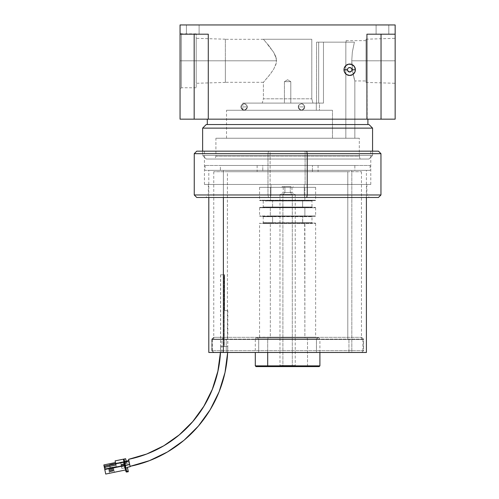 <?xml version="1.0" encoding="UTF-8"?>
<svg xmlns="http://www.w3.org/2000/svg" width="499" height="499" viewBox="0 0 499 499"><rect width="100%" height="100%" fill="white"/><g stroke="black" fill="none" stroke-linecap="round" stroke-linejoin="round"><path stroke-width="0.37" stroke-dasharray="2.5 1.87" d="M225.348 60.797L225.348 39.196L225.348 60.797L196.188 60.797L276.521 60.797L275.654 56.331L273.683 52.383L268.998 45.858L263.403 39.259L311.8 39.259L311.8 98.821L312.948 103.1L262.256 103.1L263.403 98.821L311.8 98.821L263.403 98.821L263.403 82.31L268.992 75.748L273.683 69.224L276.284 63.08L276.284 58.508L276.521 60.797L225.348 60.797L225.348 39.29L225.348 60.797L276.521 60.797L225.348 60.797L225.348 82.31L225.348 39.196L225.348 82.404L225.348 39.29L225.348 82.31L225.348 60.797L196.188 60.797L196.188 33.838L196.188 60.797L181.486 60.797L181.486 33.838L181.486 60.797L180.058 60.797L196.188 60.797L196.188 33.838L196.188 87.762L196.188 38.323L196.188 83.277L196.188 60.797L181.486 60.797L181.486 33.838L181.486 60.797L196.188 60.797L196.188 87.762L196.188 60.797L225.348 60.797L225.348 82.404L225.348 60.797M365.992 60.797L365.992 39.196L365.992 60.797L395.152 60.797L351.751 60.797L352.331 52.127L354.402 42.159L352.331 52.133L351.751 60.797L365.992 60.797L365.992 40.65L365.992 60.797L351.751 60.797L352.331 52.133L354.402 42.159L345.832 42.159L345.832 138.235L354.839 138.235L354.839 80.95L352.724 72.012L351.751 60.797L352.718 71.999L354.839 80.95L354.839 138.235L226.515 138.235L354.265 138.235L226.515 138.235L332.471 138.235L332.471 110.273L332.471 138.235L332.471 110.273L226.515 110.273L332.471 110.273L226.515 110.273L332.471 110.273L319.441 110.273L319.441 103.1L316.584 103.1L318.668 103.1L318.668 42.159L323.471 42.159L323.471 103.1L316.304 103.1L316.304 110.273L242.795 110.273L316.304 110.273L316.304 103.1L242.795 103.1L319.441 103.1L316.566 103.1L318.668 103.1L318.668 42.159L316.566 42.159L345.832 42.159L345.832 138.235L345.832 42.159L316.566 42.159L318.668 42.159L318.668 103.1L316.566 103.1L319.441 103.1L319.441 110.273L332.471 110.273L332.471 138.235L345.832 138.235L345.832 42.159L354.402 42.159L352.331 52.127L351.751 60.797L365.992 60.797L365.992 80.95L365.992 39.196L365.992 82.404L365.992 40.65L365.992 80.95L365.992 60.797L395.152 60.797L395.152 83.277L395.152 38.323L395.152 60.797L365.992 60.797L365.992 82.404L365.992 60.797M346.094 42.159L346.094 40.65L346.094 42.159L345.189 42.159L354.402 42.159L345.427 42.159L346.094 42.159L346.094 40.65L346.094 42.159M240.942 106.911A3.194 3.194 0 0 1 244.136 103.723A3.194 3.194 0 0 1 247.323 106.911A3.194 3.194 0 0 0 244.136 103.723A3.194 3.194 0 0 0 240.942 106.911L247.323 106.911C245.196 102.794 243.069 102.794 240.942 106.911L241.878 109.169L244.136 110.104L246.387 109.169L247.323 106.911L246.387 104.653L244.136 103.723L241.878 104.653L240.942 106.911C243.069 111.028 245.196 111.028 247.323 106.911L240.942 106.911A3.194 3.194 0 0 0 244.136 110.104A3.194 3.194 0 0 0 247.323 106.911A3.194 3.194 0 0 1 244.136 110.104A3.194 3.194 0 0 1 240.942 106.911M298.302 106.911A3.194 3.194 0 0 1 301.49 103.723A3.194 3.194 0 0 1 304.683 106.911A3.194 3.194 0 0 0 301.49 103.723A3.194 3.194 0 0 0 298.302 106.911L304.683 106.911C302.556 102.794 300.429 102.794 298.302 106.911L299.238 109.169L301.49 110.104L303.748 109.169L304.683 106.911L303.748 104.653L301.49 103.723L299.238 104.653L298.302 106.911C300.429 111.028 302.556 111.028 304.683 106.911L298.302 106.911A3.194 3.194 0 0 0 301.49 110.104A3.194 3.194 0 0 0 304.683 106.911A3.194 3.194 0 0 1 301.49 110.104A3.194 3.194 0 0 1 298.302 106.911M349.25 67.565L350.523 67.683L351.589 68.581L351.807 70.49L350.516 71.844L349.256 71.962L348.221 71.457M348.221 68.07L348.564 67.827M347.591 68.981L347.447 69.76M215.905 156.162L359.305 156.162L360.072 159.031L215.138 159.031L215.905 156.162L215.905 138.235L359.305 138.235L359.305 156.162L215.905 156.162L359.305 156.162L359.305 138.235L215.905 138.235L215.905 156.162L215.138 159.031L368.986 159.031L372.566 155.445L202.638 155.445L206.224 159.031L368.986 159.031L215.487 159.031L360.072 159.031L359.305 156.162L215.905 156.162M284.411 81.661L290.792 81.661L290.792 103.1L284.411 103.1L284.411 81.661L287.605 79.746L290.792 81.661L284.411 81.661L290.792 81.661L290.792 103.1L284.411 103.1L284.411 81.661L287.605 79.746L290.792 81.661L284.411 81.661L290.792 81.661L287.605 79.746L284.411 81.661L284.411 103.1L287.605 103.1L262.256 103.1L292.551 103.1L284.411 103.1L290.792 103.1L284.411 103.1L290.792 103.1L290.792 81.661L284.411 81.661L290.792 81.661L287.605 79.746L284.411 81.661L284.411 103.1L290.792 103.1L290.792 81.661L284.411 81.661M381.036 119.161L381.036 34.2L366.927 34.2L366.927 119.161L366.927 34.2L395.152 34.2L366.927 34.2L395.152 34.2L395.152 24.95L395.152 119.161L395.152 34.2L381.036 34.2L381.036 119.161L395.152 119.161L180.058 119.161L194.167 119.161L194.167 34.2L180.058 34.2L180.058 119.161L180.058 24.95L180.058 34.2L208.283 34.2L180.058 34.2L208.283 34.2L196.924 34.2L208.283 34.2L208.283 119.161L208.283 34.2L208.283 119.161L208.283 34.2L194.167 34.2L194.167 119.161M207.303 124.538L368.986 124.538L207.303 124.538M351.589 70.945L351.932 69.76L351.589 68.581L349.905 67.533M355.388 69.76A5.701 5.701 0 0 0 349.687 64.059A5.701 5.701 0 0 0 343.992 69.76A5.701 5.701 0 0 1 349.687 64.059A5.701 5.701 0 0 1 355.388 69.76A5.701 5.701 0 0 1 349.687 75.461A5.701 5.701 0 0 1 343.992 69.76A5.701 5.701 0 0 0 349.687 75.461A5.701 5.701 0 0 0 355.388 69.76M186.408 24.95L199.107 24.95L199.107 34.2L186.408 34.2L186.408 24.95L199.107 24.95L199.107 34.2L186.408 34.2L186.408 24.95L186.888 24.95L186.408 24.95L186.408 34.2L199.107 34.2L186.408 34.2L199.107 34.2L186.408 34.2L199.107 34.2L199.107 24.95L186.408 24.95L186.408 34.2L199.107 34.2L199.107 24.95L186.408 24.95M376.103 24.95L388.802 24.95L388.802 34.2L376.103 34.2L376.103 24.95L388.802 24.95L388.802 34.2L376.103 34.2L376.103 24.95L376.583 24.95L376.103 24.95L376.103 34.2L388.802 34.2L376.103 34.2L388.802 34.2L376.103 34.2L388.802 34.2L388.802 24.95L376.103 24.95L376.103 34.2L388.802 34.2L388.802 24.95L376.103 24.95M202.638 151.166L202.638 155.445L372.566 155.445L372.566 151.166L372.566 155.445L202.638 155.445L202.638 151.166L372.566 151.166M180.058 60.797L180.058 89.19L180.058 60.797L181.486 60.797L181.486 87.762L181.486 60.797L180.058 60.797L180.058 89.19L180.058 60.797M275.654 56.331L276.284 58.52L273.683 52.376L268.998 45.858L273.683 52.383L275.654 56.331M267.876 44.48L268.998 45.858L267.876 44.48M265.038 41.143L273.683 52.376L275.648 56.318L276.521 60.797L275.654 65.269L276.284 63.08L273.683 69.224L270.165 74.264L263.403 82.31L263.834 81.83L263.403 82.31L263.403 98.821L311.8 98.821L311.8 39.259L263.403 39.259L265.044 41.149M367.195 119.161L366.927 34.2L366.927 119.161L366.927 34.2L381.036 34.2L366.927 34.2L366.927 119.161L208.283 119.161L208.283 34.2L208.283 119.161L207.21 119.161M367.52 119.161L207.69 119.161L367.52 119.161M366.927 119.161L208.283 119.161M180.058 24.95L395.152 24.95L180.058 24.95M181.486 60.797L181.486 87.762L181.486 60.797M202.638 128.124L372.566 128.124L202.638 128.124M206.224 159.031L279.627 159.031L206.224 159.031L202.638 155.445L372.566 155.445L368.986 159.031L206.224 159.031M359.305 138.235L215.905 138.235L359.305 138.235M312.948 103.1L292.551 103.1L312.948 103.1L311.8 98.821L263.403 98.821L262.256 103.1L312.948 103.1M311.8 39.259L263.403 39.259L311.8 39.259M351.084 71.513L349.256 71.962L347.591 70.546M207.303 119.161L367.906 119.161M318.668 103.1L323.471 103.1L323.471 42.159L318.668 42.159L318.668 103.1M354.402 42.159L316.597 42.159L354.402 42.159M316.304 103.1L316.304 110.273L319.441 110.273L319.441 103.1L316.304 103.1L319.441 103.1L319.441 110.273L316.304 110.273L316.304 103.1M351.87 64.745L351.751 60.797L352.724 72.012L351.87 64.745M353.011 73.59L352.718 71.999L353.011 73.59M353.61 76.359L353.311 75.043L353.61 76.359M354.396 79.403L353.897 77.538L354.396 79.403M354.839 80.95L354.727 80.557L354.839 80.95L365.992 80.95M196.188 60.797L196.188 83.277L196.188 60.797M208.838 352.475L351.82 352.475L351.82 170.359L223.39 170.359L223.39 197.485L223.39 170.359L208.807 170.359L351.82 170.359L351.82 352.475L366.366 352.475M255.301 352.475L319.903 352.475L255.301 352.475L255.301 339.152L307.509 339.152L307.066 337.91L319.185 337.91L268.144 337.91L267.701 339.152L319.903 339.152L267.701 339.152L267.701 352.475L267.701 339.152L255.301 339.152L267.701 339.152L268.144 337.91L256.112 337.91L319.098 337.91L256.018 337.91L307.066 337.91L307.509 339.152L307.509 365.873L319.903 365.873L307.509 365.873L307.509 339.152L255.301 339.152L256.018 337.91M227.656 352.475L220.415 352.475L227.656 352.475L227.806 346.481L224.207 346.481L227.806 346.481L227.806 310.634L224.562 310.634L224.562 274.781L224.207 274.781L224.207 346.481L220.633 346.481L224.226 346.481L224.226 274.781L224.581 274.781L224.581 310.634L227.806 310.634M347.791 171.718L227.419 171.718L227.419 339.495L361.457 339.495L347.791 339.495L347.791 171.718L361.426 171.718L213.784 171.718L347.791 171.718L347.791 339.495L213.784 339.495L362.892 339.495L226.253 339.495L226.253 352.475L362.854 352.475L348.957 352.475L348.957 339.495L362.854 339.495L212.349 339.495L361.426 339.495L213.753 339.495L227.419 339.495L227.419 171.718L213.753 171.718L347.791 171.718M312.436 165.481L262.773 165.481L262.773 171.718L318.075 171.718L312.436 171.718L312.436 165.481L312.436 171.718L257.135 171.718L262.773 171.718L262.773 165.481L257.135 165.481L312.436 165.481M354.845 165.481L354.845 170.359L205.095 170.359L220.365 170.359L220.365 165.481L370.115 165.481L220.365 165.481L220.365 170.359L370.115 170.359L354.845 170.359L354.845 165.481L370.077 165.481L205.133 165.481L354.845 165.481M348.957 352.475L212.349 352.475L226.253 352.475L226.253 339.495L212.318 339.495L348.957 339.495L348.957 352.475M262.773 171.718L318.063 171.718L262.773 171.718M354.845 170.359L205.133 170.359L354.845 170.359M351.82 170.359L208.838 170.359L351.82 170.359M378.448 197.485L228.891 197.485L270.408 197.485L270.938 194.972L366.871 194.972L208.339 194.972L270.938 194.972L270.408 197.485L205.831 197.485L304.802 197.485L304.271 194.972L304.271 184.468L208.339 184.468L270.938 184.468L270.938 194.972L208.339 194.972L366.871 194.972L270.938 194.972L270.938 184.468L360.353 184.468L204.434 184.468L305.095 184.468L305.095 151.166L204.434 151.166L270.115 151.166L270.115 184.468L270.115 151.166L370.763 151.166L204.44 151.166L370.776 151.166L305.095 151.166L305.095 184.468L370.776 184.468L204.44 184.468L370.763 184.468L208.351 184.468L366.871 184.468L304.271 184.468L304.271 194.972L304.802 197.485L196.774 197.485L268.499 197.485L267.975 194.972L380.955 194.972L267.975 194.972L267.975 153.673L268.499 151.166L196.774 151.166M380.955 153.673L267.975 153.673L380.955 153.673M202.638 153.673L267.975 153.673L267.975 194.972L194.254 194.972M378.435 151.166L268.499 151.166L267.975 153.673L194.254 153.673M378.435 197.485L268.499 197.485L267.975 194.972L208.339 194.972L205.831 197.485M270.408 197.485L369.379 197.485L270.408 197.485M128.599 459.386L128.605 459.317A115.194 115.15 -90 0 0 220.57 346.481L227.737 346.481A122.367 122.317 90 0 1 130.052 466.34L128.636 459.317A115.194 115.194 -90 0 0 220.633 346.481L224.207 346.481L224.207 274.781L220.633 274.781L224.226 274.781L224.226 346.481L220.633 346.481L220.477 352.475M224.207 274.781L220.633 274.781L224.207 274.781M224.562 310.634L227.744 310.634L224.562 310.634L224.469 274.781L224.562 310.634M128.798 460.639L130.052 466.34A122.367 122.317 -90 0 0 227.737 346.481L224.051 346.481L227.737 346.481L224.257 346.481L224.257 274.781L224.606 274.781L224.606 310.634L227.737 310.634L224.407 310.634L224.407 274.781L224.051 274.781L224.051 346.481L220.57 346.481L224.051 346.481L224.051 274.781L220.57 274.781L224.257 274.781L224.257 346.481L220.57 346.481L220.415 352.475M128.642 459.386L130.033 466.072L128.748 460.346M224.051 274.781L220.57 274.781L224.051 274.781M224.407 310.634L227.737 310.634L224.407 310.634L224.606 274.781L224.407 310.634M211.813 339.102L213.809 337.312L361.619 337.312L363.409 339.102L211.813 339.102L363.409 339.102L363.409 350.678L211.813 350.678L211.813 339.102L221.893 339.102L212.031 339.102L212.031 350.678L363.484 350.678L363.484 339.102L212.031 339.102L212.031 350.678L213.909 352.475L361.675 352.475L213.659 352.475L221.893 352.475L213.659 352.475L211.813 350.678L211.813 339.102L213.809 337.312L361.619 337.312L213.809 337.312L223.683 337.312L214.127 337.312L212.031 339.102L221.893 339.102L211.813 339.102M316.453 339.102L258.694 339.102L256.904 337.312L318.243 337.312L316.453 339.102L316.453 352.475L258.694 352.475L258.725 339.102L316.485 339.102L258.725 339.102L258.725 352.475L316.485 352.475L316.453 339.102L318.243 337.312L256.935 337.312L318.275 337.312L256.935 337.312L258.725 339.102L316.453 339.102M363.409 350.678L212.031 350.678L213.909 352.475L361.694 352.475L213.659 352.475L211.813 350.678L363.409 350.678M212.031 339.102L363.484 339.102L361.619 337.312L214.127 337.312L212.031 339.102M290.998 187.337L290.998 186.62L284.212 186.62L284.212 187.337L293.106 187.337L270.327 187.337L270.552 200.604L315.636 200.242L270.327 200.242L315.636 200.242L315.281 200.604L260.004 200.604L315.206 200.604L265.805 200.604L270.552 200.604L270.327 187.337L259.648 187.337L315.636 187.337L259.567 187.337L315.561 187.337L283.232 187.337L290.299 187.337L290.299 192.545L292.308 194.51L292.308 365.511L292.975 366.59L278.891 366.59L282.234 366.59L282.902 365.511L279.97 365.511L292.308 365.511L279.97 365.511L282.902 365.511L282.902 194.51L279.97 194.51L292.308 194.51L279.97 194.51L282.902 194.51L284.91 192.552L283.232 192.552L290.299 192.545L284.91 192.552L284.91 187.337L282.116 187.337L293.094 187.337L282.103 187.337L284.212 187.337L284.212 186.62L282.103 186.62L290.998 186.62L290.998 187.337M319.185 366.59L307.066 366.59A0.717 0.443 90 0 0 307.509 365.873L255.301 365.873M305.319 337.91L269.89 337.91L305.319 337.91A0.717 0.443 -90 0 1 304.877 337.193L270.327 337.193A0.717 0.443 -90 0 1 269.89 337.91L258.85 337.91L259.567 337.193L315.636 337.193L304.877 337.193L304.658 223.078L315.281 223.078L315.636 223.44L270.327 223.44L309.686 223.44L304.877 223.44L304.877 337.193L259.567 337.193L270.327 337.193L270.327 223.44L270.327 337.193L304.877 337.193A0.717 0.443 90 0 0 305.319 337.91L258.931 337.91L316.354 337.91L315.636 337.193L304.877 337.193M302.625 200.96L263.229 200.96L262.867 200.604L272.36 200.604L272.585 200.96L302.625 200.96L302.849 200.604L262.936 200.604L312.274 200.604L272.36 200.604L311.981 200.96L268.406 200.96L302.625 200.96L302.625 207.023L268.406 207.023L272.585 207.023L272.36 207.378L262.867 207.378L263.229 207.023L311.981 207.023L302.625 207.023L302.625 200.96L311.981 200.96L311.981 207.023L263.229 207.023L272.585 207.023L272.585 200.96L272.585 207.023L306.804 207.023L302.625 207.023L302.849 207.378L302.625 207.023M302.849 207.378L262.936 207.378L312.343 207.378L311.981 207.023M302.849 223.078L272.36 223.078L312.274 223.078L302.849 223.078L302.625 222.722L262.867 223.078L263.229 222.722L311.981 222.722L302.625 222.722L302.849 216.304L268.125 216.304L272.36 216.304L272.585 216.666L263.229 216.666L311.981 216.666L268.406 216.666L302.625 216.666L302.625 222.722L263.229 222.722L272.585 222.722L272.585 216.666L272.585 222.722L306.804 222.722L302.625 222.722L302.849 223.078L262.936 223.078L312.343 223.078L311.981 222.722L302.625 222.722M302.625 216.666L263.229 216.666L262.867 216.304L312.274 216.304L272.36 216.304L307.085 216.304L302.849 216.304L302.625 216.666L311.981 216.666L311.981 222.722M304.658 223.078L259.567 223.44L304.877 223.44L265.524 223.44L270.327 223.44L270.552 223.078L315.206 223.078L265.805 223.078L304.658 223.078L304.877 223.44M270.552 216.304L315.636 215.948L270.327 215.948L270.552 216.304L315.206 216.304L260.004 216.304L270.552 216.304L270.327 215.948L315.636 215.948L315.281 216.304L270.552 216.304M315.281 207.378L315.636 207.74L270.327 207.74L270.552 207.378L265.805 207.378L309.399 207.378L270.552 207.378L270.327 207.74L309.686 207.74L304.877 207.74L304.658 207.378L315.206 207.378L260.004 207.378L315.636 207.74L304.877 207.74L304.877 215.948L304.877 207.74L265.524 207.74L270.327 207.74L270.327 215.948L270.327 207.74L259.567 207.74L304.877 207.74M270.327 200.242L304.877 200.242L304.877 187.337L304.877 200.242L259.567 200.242L270.327 200.242L259.567 200.242L259.929 200.604L270.552 200.604M270.327 215.948L304.877 215.948L259.567 215.948L270.327 215.948L259.567 215.948L259.929 216.304M256.112 366.59L318.955 366.59M292.975 366.59L278.916 366.59L296.294 366.59L292.975 366.59L292.308 365.511L292.308 194.51L290.299 192.545L290.299 187.337L291.977 187.337L284.91 187.337L284.91 192.552L291.977 192.545L284.91 192.552L282.902 194.51L295.24 194.51L282.902 194.51L282.902 365.511L295.24 365.511L282.902 365.511L282.234 366.59L292.975 366.59M304.877 200.242L304.658 200.604M270.552 207.378L259.929 207.378L259.567 207.74L270.327 207.74M304.877 215.948L304.658 216.304M259.567 337.193L259.567 223.44L270.327 223.44M272.585 216.666L272.36 216.304M272.36 223.078L272.585 222.722M272.36 207.378L272.585 207.023M272.585 200.96L272.36 200.604M269.89 337.91A0.717 0.443 90 0 0 270.327 337.193M267.701 365.873L307.509 365.873A0.717 0.443 -90 0 1 307.066 366.59L268.144 366.59M284.91 187.337L291.965 187.337L284.91 187.337M290.998 186.62L282.116 186.62L290.998 186.62M105.245 467.519L104.996 466.272L105.252 467.519L104.422 467.688L105.245 467.519L104.996 466.272L105.27 467.513L105.008 466.272L115.774 464.058L116.286 466.546L105.507 468.761L105.27 467.513L104.441 467.682L104.01 465.611L104.428 467.688L103.992 465.617L104.416 467.688L105.264 467.513L105.008 466.272L115.793 464.051L116.304 466.54L105.52 468.761L116.304 466.54L115.793 464.051L116.286 466.546L115.793 464.051L105.008 466.272L105.52 468.761L116.286 466.546L115.774 464.058L104.996 466.272L105.245 467.519L104.416 467.688L104.865 469.759L104.441 467.682L105.27 467.513L104.428 467.688L105.252 467.519L105.507 468.761L105.264 467.513L105.52 468.761L105.245 467.519M120.639 462.479L121.213 465.274L123.977 464.706L123.403 461.912L120.652 462.561L123.403 461.912L120.658 462.479L121.226 465.268L123.995 464.7L123.421 461.906L124.002 464.706L121.232 465.274L120.658 462.479L121.881 468.424L120.658 462.479L123.421 461.906L123.983 464.706L121.22 465.274L124.002 464.706L124.65 467.85L123.771 463.565L125.854 463.141L126.266 461.756L129.029 461.188L126.259 461.756L126.515 463.003L123.752 463.571L124.631 467.856L130.152 466.721L124.619 467.856L123.758 463.571L125.835 463.141L126.278 461.756L129.041 461.182L130.102 466.334L129.054 461.182L130.114 466.334L129.054 461.182L126.278 461.756L129.054 461.176L120.758 462.885L129.066 461.176L129.36 462.679L121.064 464.382L120.77 462.879L129.066 461.176L120.777 462.879L121.07 464.382L121.388 465.879L129.684 464.176L129.36 462.679L121.064 464.382L129.36 462.679L129.684 464.176L121.376 465.885L129.69 464.288L121.413 465.991L129.709 464.282L121.413 465.991L129.709 464.282L121.394 465.879L121.07 464.382L129.36 462.679L129.041 461.064L120.739 462.773L129.041 461.064L120.739 462.773L129.029 461.064L129.69 464.288L129.041 461.064L126.259 461.756L129.029 461.188L130.164 466.721L129.029 461.188L130.164 466.721L129.029 461.188L129.946 465.723L129.029 461.188L126.266 461.756L125.835 463.141L123.771 463.565L123.421 461.906L123.933 464.376L123.534 462.461L120.77 463.028L121.151 464.968L123.914 464.401L123.521 462.467L120.752 463.035L121.17 464.968L123.92 464.326L121.17 464.968L120.77 463.028L123.534 462.461L124.002 464.706L121.226 465.268L121.507 466.627L124.27 466.06L123.995 464.7L124.282 466.085L121.519 466.652L124.282 466.085L124.631 467.856L123.74 463.571L126.503 463.003L126.16 461.126L125.854 463.141L125.498 461.481L125.854 463.141L125.498 461.481L123.428 461.906L125.505 461.481L123.421 461.912L124.638 467.856L127.395 467.289L124.625 467.856L124.769 468.549L127.532 467.981L124.769 468.549L124.27 466.06L121.507 466.627L121.875 468.424L120.639 462.479L123.421 461.906L123.74 463.571L123.403 461.912L125.498 461.481L125.854 463.141L123.758 463.571L124.638 467.856L121.868 468.424L130.164 466.721L124.65 467.85L124.781 468.542L127.551 467.975L124.781 468.542L124.644 467.85L124.787 468.542L124.644 467.85L121.881 468.424L121.5 466.659L124.27 466.085L121.5 466.659L121.22 465.274L123.983 464.706L124.65 467.85L127.413 467.282L124.644 467.856L130.164 466.721L124.625 467.856L123.977 464.706L121.213 465.274L121.488 466.627L124.251 466.06L121.488 466.627L121.856 468.424L127.413 467.282L124.644 467.85L123.421 461.906L123.758 463.571L123.409 461.912L126.172 461.344L126.515 463.003L123.752 463.571L126.503 463.003L126.253 461.762L126.515 463.003L126.172 461.344L123.403 461.912L126.172 461.344L123.403 461.912L124.625 467.856L127.401 467.289L121.856 468.424L124.638 467.856L123.403 461.912L120.658 462.479M123.521 462.467L123.914 464.401L123.521 462.467L123.914 464.401L121.151 464.968L120.752 463.035L123.534 462.461M123.933 464.394L121.17 464.968L120.783 463.103L121.151 464.968L120.733 462.941L129.029 461.238L120.733 462.941L129.029 461.238L129.335 462.735L121.045 464.444L121.351 465.941L129.646 464.238L129.335 462.735L121.045 464.444L129.335 462.735L129.646 464.238L121.351 465.941L129.671 464.351L121.351 465.941L129.671 464.351L121.351 465.941L121.045 464.444L129.335 462.735L129.029 461.238L120.733 462.941L121.376 466.054L120.733 462.941L129.01 461.126L120.714 462.829L129.01 461.126L120.714 462.829L129.029 461.238L120.733 462.941L121.326 465.823L104.74 469.235L104.166 466.471L120.758 463.06L121.245 465.417L121.151 464.968L123.914 464.401M127.551 467.975L124.787 468.542L127.551 467.975M127.426 467.282L124.631 467.856L127.426 467.282M128.33 471.705L126.815 472.017L126.671 471.324L128.193 471.012L125.979 471.468A0.705 0.705 -102.1 0 0 126.815 472.017L128.33 471.705M127.532 467.981L124.769 468.549L127.532 467.981M115.469 462.536L115.968 465.024L115.487 462.529L115.756 463.914L104.141 466.303L115.756 463.914L115.469 462.536M103.854 464.925L104.141 466.303L103.861 464.918M113.441 467.706L108.589 468.704L113.435 467.706L114.383 472.266L109.549 473.264L108.614 468.698L113.448 467.706L114.39 472.266L113.448 467.706L108.607 468.698L109.543 473.264L114.383 472.266L113.441 467.706L114.371 472.272L109.531 473.264L108.595 468.704L113.435 467.706L114.371 472.272L113.435 467.706L108.589 468.704L109.524 473.264L114.365 472.272L113.429 467.713M126.815 472.017L124.145 459.024L126.671 471.324L125.979 471.468A0.705 0.705 -102.1 0 0 126.815 472.017M104.846 469.765L105.507 468.761L116.286 466.546L105.507 468.761L104.846 469.765L104.422 467.688L104.865 469.759M108.595 468.704L109.531 473.264L108.595 468.704M125.935 471.48L123.446 459.167L125.935 471.48M112.206 471.056L111.096 471.287L110.385 467.831L111.495 467.6L112.206 471.056L111.495 467.6L112.599 467.376L109.281 468.056L112.599 467.376L113.31 470.831L109.992 471.511L112.206 471.056M109.955 471.524L113.267 470.838L109.955 471.524M103.873 464.918L104.391 467.407L116.005 465.018L115.15 460.87L116.005 465.018L104.391 467.407L105.713 474.05L103.873 464.918M104.416 467.688L104.01 465.611L104.428 467.688M125.623 469.958L105.757 474.044L125.661 469.952L123.409 459.174L125.623 469.958M109.524 473.264L114.39 472.266L109.543 473.264M110.385 467.831L111.096 471.287L109.992 471.511L109.281 468.056L110.385 467.831M126.191 461.463L109.599 464.875L126.178 461.463M126.041 460.664L125.498 461.481L126.041 460.658M126.147 461.182L126.322 462.037L126.147 461.182M109.992 471.511L113.31 470.831L112.599 467.376L109.281 468.056L109.992 471.511M120.77 462.879L121.413 465.991L120.77 462.879M104.778 469.522L110.354 468.517L109.593 464.806L104.066 465.941L104.834 469.709L110.366 468.573L109.599 464.856L104.098 466.135L109.599 464.856L110.404 468.742L129.759 464.762L110.398 468.742L129.696 464.488L110.341 468.467L109.543 464.594L126.122 461.188L109.543 464.594L110.341 468.467L129.678 464.344L121.376 466.054L120.714 462.829L129.01 461.126L129.646 464.238L128.954 460.895L129.696 464.488L110.398 468.742L129.759 464.762L110.404 468.742L109.599 464.856L110.366 468.573L104.834 469.709L104.16 466.415L120.746 463.003L121.313 465.773L104.734 469.185L104.104 466.135L104.827 469.659L104.073 466.085M109.593 464.806L110.354 468.517L109.593 464.806L110.354 468.517L104.827 469.659L104.066 465.941L109.593 464.806L104.066 465.941M121.313 465.773L120.746 463.003L121.313 465.773L120.746 463.003L104.16 466.415L104.734 469.185L121.313 465.773L104.734 469.185M109.537 464.831L128.885 460.851L129.628 464.444L110.279 468.424L109.537 464.831L128.935 460.552L109.537 464.831L128.935 460.552L109.655 464.806L110.391 468.405L129.74 464.426L121.413 465.991L120.752 462.766L129.004 460.827L109.587 464.532L110.391 468.405L129.79 464.7L110.341 468.698L129.79 464.7L110.341 468.698L129.69 464.719L110.341 468.698L109.537 464.831M128.786 460.583L129.048 461.064L120.739 462.76L129.035 461.051L129.69 464.719L128.836 460.577M129.703 464.295L121.319 466.016L129.703 464.295L121.407 465.991L120.652 462.779L121.319 466.016L129.609 464.313L128.942 461.07L120.652 462.779L129.035 461.051L120.739 462.76L121.319 466.016L129.696 464.288M120.746 463.003L104.16 466.415M120.746 462.773L129.048 461.064L120.739 462.773L121.413 465.991L120.752 462.766M121.407 465.991L120.739 462.773L121.407 465.991M110.354 468.517L104.827 469.659M104.802 469.565L104.073 465.997L109.599 464.856M104.166 466.471L104.74 469.235L104.166 466.471L104.74 469.235L121.326 465.823L120.758 463.06L104.166 466.471L120.758 463.06M128.967 460.895L109.612 464.868L110.348 468.467L109.543 464.594L128.904 460.614L109.549 464.594L128.904 460.614L129.01 461.126L120.714 462.829L129.01 461.113L129.759 464.762L128.954 460.895M120.714 462.829L121.376 466.06L129.678 464.357L121.376 466.06L129.665 464.357L129.004 461.113L120.708 462.823L129.01 461.113L120.714 462.816L121.382 466.06L120.714 462.829L129.01 461.126L120.714 462.829L121.376 466.054L129.678 464.344L121.376 466.054L120.714 462.829M225.348 39.196L196.188 38.323M365.992 39.196L395.152 38.323M365.992 40.65L346.094 40.65L345.189 42.159M196.188 33.838L181.486 33.838L180.058 32.404M263.403 39.29L225.348 39.29M263.403 82.31L225.348 82.31M196.188 87.762L181.486 87.762L180.058 89.19M226.515 138.235L226.515 110.273M242.795 110.273L242.795 103.1M316.566 103.1L316.566 42.159L316.566 103.1M365.992 82.404L395.152 83.277M225.348 82.404L196.188 83.277M208.807 197.485L208.807 170.359M361.457 171.718L361.457 339.495M362.892 339.495L362.892 352.475M318.075 165.481L318.075 171.718M205.095 165.481L205.095 170.359M370.115 165.481L370.115 170.359M257.135 165.481L257.135 171.718M212.318 339.495L212.318 352.475M213.753 171.718L213.753 339.495M366.403 197.485L366.403 170.359M208.339 184.468L208.339 194.972M204.434 184.468L204.434 151.166M370.776 184.468L370.776 151.166M366.871 184.468L366.871 194.972L369.379 197.485M220.633 274.781L220.633 346.481M224.469 274.781L224.469 310.634M227.737 310.634L227.737 346.481C228.779 402.961 185.559 455.986 130.052 466.34M220.57 274.781L220.57 346.481M224.375 274.781L224.375 310.634M258.694 352.475L258.694 339.102L256.904 337.312M361.694 352.475L363.484 350.678L363.484 339.102L361.694 337.312M316.485 352.475L316.485 339.102L318.275 337.312M223.683 337.312L221.893 339.102L221.893 352.475M293.106 187.337L293.106 186.62M283.232 187.337L283.232 192.552L279.97 194.51L279.97 365.511L278.891 366.59M319.903 352.475L319.903 339.152L319.185 337.91M315.636 187.337L315.636 200.242M315.636 207.74L315.636 215.948M315.636 223.44L315.636 337.193M259.567 207.74L259.567 215.948M259.567 187.337L259.567 200.242M296.319 366.59L295.24 365.511L295.24 194.51L291.977 192.545L291.977 187.337M263.229 200.96L263.229 207.023M263.229 216.666L263.229 222.722M259.567 223.44L259.929 223.078M311.981 216.666L312.343 216.304M311.981 200.96L312.343 200.604M282.103 187.337L282.103 186.62M103.992 465.617L104.996 466.272L104.01 465.611M115.774 464.058L104.996 466.272L115.793 464.051M126.141 461.132L109.487 464.55M129.79 464.7L110.441 468.68M104.74 469.235L121.326 465.823M126.122 461.188L109.543 464.594M129.759 464.762L110.404 468.742M104.834 469.709L110.366 468.573"/><path stroke-width="0.75" d="M395.152 60.797L395.152 83.277L395.152 60.797M347.491 70.184L347.447 69.76A2.239 2.239 0 0 1 349.687 67.521A2.239 2.239 0 0 1 351.932 69.76L351.807 69.037M351.589 68.575L350.223 67.583L348.57 67.82L349.25 67.565M348.57 67.82L348.221 68.07M347.491 69.342L347.447 69.76L347.491 69.342M348.221 71.457L347.447 69.76L343.992 69.76A5.701 5.701 0 0 1 349.687 64.059A5.701 5.701 0 0 1 355.388 69.76L351.932 69.76A2.239 2.239 0 0 0 349.687 67.521A2.239 2.239 0 0 0 347.447 69.76A2.239 2.239 0 0 0 349.687 72.006A2.239 2.239 0 0 0 351.932 69.76L355.388 69.76L354.957 71.943L352.855 74.501L349.687 75.461L346.524 74.501L344.422 71.943L344.098 68.65L345.657 65.731L348.576 64.171L351.87 64.496L354.427 66.598L355.388 69.76A5.701 5.701 0 0 1 349.687 75.461A5.701 5.701 0 0 1 343.992 69.76L347.447 69.76A2.239 2.239 0 0 0 349.687 72.006A2.239 2.239 0 0 0 351.932 69.76L351.807 70.49M347.884 71.089L349.911 71.993L351.589 70.945M372.566 128.124L368.986 124.538L206.224 124.538L202.638 128.124L372.566 128.124L202.638 128.124L202.638 151.166L202.638 128.124L206.224 124.538L368.986 124.538L372.566 128.124L372.566 151.166L372.566 128.124M207.303 119.161L207.303 124.538L207.303 119.161L194.167 119.161L207.21 119.161M367.906 119.161L367.906 124.538L367.906 119.161L395.152 119.161L381.036 119.161L381.036 34.2L381.036 119.161L366.927 119.161L366.927 34.2L395.152 34.2L395.152 119.161L395.152 24.95L395.152 34.2L366.927 34.2L366.927 119.161L208.283 119.161L366.927 119.161M208.283 119.161L208.283 34.2L180.058 34.2L180.058 119.161L194.167 119.161L180.058 119.161L180.058 24.95L180.058 34.2L208.283 34.2L208.283 119.161L194.167 119.161L194.167 34.2L194.167 119.161M367.195 119.161L381.036 119.161M395.152 24.95L180.058 24.95L395.152 24.95M366.366 352.475L208.807 352.475L223.39 352.475L223.39 197.485L223.39 352.475L208.838 352.475M307.509 365.873L255.301 365.873L255.301 352.475L227.656 352.475A122.367 122.367 90 0 1 130.077 466.34A122.367 122.367 -90 0 0 224.101 376.352M255.301 352.475L227.656 352.475L225.018 372.454L219.13 391.727L210.16 409.779L198.353 426.109L184.025 440.28L167.564 451.907L149.419 460.671L130.077 466.34L128.636 459.317L130.077 466.34M208.339 194.972L194.254 194.972L196.762 197.485L306.71 197.485L307.234 194.972L194.254 194.972L307.234 194.972L306.71 197.485L378.448 197.485L380.955 194.972L307.234 194.972L380.955 194.972L380.955 153.673L307.234 153.673L380.955 153.673L378.448 151.166L306.71 151.166L307.234 153.673L307.234 194.972L307.234 153.673L202.638 153.673M372.566 151.166L378.448 151.166M194.254 194.972L194.254 153.673L307.234 153.673L306.71 151.166L196.762 151.166L378.435 151.166M196.762 197.485L378.435 197.485M194.254 153.673L196.762 151.166L202.638 151.166M220.477 352.475A115.194 115.194 90 0 1 128.636 459.317L146.8 453.996L163.847 445.775L179.316 434.866L192.795 421.574L203.91 406.255L212.374 389.32L217.944 371.231L220.477 352.475M128.842 460.883L128.605 459.317L146.762 453.996L163.803 445.775L179.272 434.866L192.739 421.574L203.854 406.255L212.312 389.32L217.876 371.231L220.415 352.475A115.194 115.15 90 0 1 128.605 459.317L128.798 460.639M318.955 366.59L256.018 366.59L255.301 365.873L267.701 365.873L267.701 352.475L267.701 365.873A0.717 0.443 90 0 0 268.144 366.59L307.066 366.59M256.112 366.59L268.144 366.59A0.717 0.443 -90 0 1 267.701 365.873L319.903 365.873L319.185 366.59M130.152 466.721L129.946 465.723L130.152 466.721L127.376 467.295L128.143 471.025L126.621 471.337L126.765 472.029L128.287 471.717L128.143 471.025L128.33 471.705L127.426 467.282L128.33 471.705L126.765 472.029A0.705 0.705 77.9 0 1 125.935 471.48L128.143 471.025L127.376 467.295L130.139 466.721L129.004 461.195L130.139 466.721M126.247 461.762L129.01 461.195L126.241 461.762L125.617 458.718L124.095 459.03L126.765 472.029A0.705 0.705 77.9 0 1 125.935 471.48L126.621 471.337L124.095 459.03L123.403 459.174L125.935 471.48L123.409 459.174L115.113 460.876L115.968 465.024L104.353 467.413L103.848 464.925L115.456 462.536L103.848 464.925L115.456 462.536L103.854 464.925L105.713 474.05L104.353 467.413L115.968 465.024L115.113 460.876L125.661 458.712L126.241 461.762L129.01 461.195L126.247 461.762M127.551 467.975L127.407 467.289L127.551 467.975M130.102 466.334L130.164 466.721L130.114 466.334M127.532 467.981L127.388 467.289L127.538 467.981M111.059 471.293L112.163 471.068L111.452 467.613L110.348 467.837L111.059 471.293L110.348 467.837L109.244 468.068L112.562 467.382L109.244 468.068L109.955 471.524L111.059 471.293L109.955 471.524L109.244 468.068L112.562 467.382L111.452 467.613L112.163 471.068L111.059 471.293M124.145 459.024L115.113 460.876L124.145 459.024M113.267 470.838L112.163 471.068L113.267 470.838L112.562 467.382L113.267 470.838M105.713 474.05L125.623 469.958L105.713 474.05M104.066 465.997L104.796 469.571M104.066 465.941L104.827 469.659M126.141 461.132L128.786 460.583M126.122 461.188L128.892 460.621M208.807 352.475L208.807 197.485M366.403 352.475L366.403 197.485M319.903 365.873L319.903 352.475M128.287 471.717L126.765 472.029L125.935 471.48L123.403 459.174"/></g></svg>
